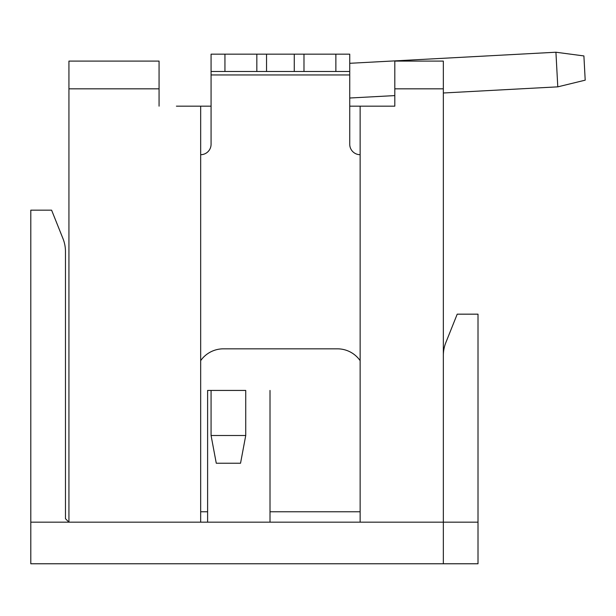 <?xml version="1.0" encoding="UTF-8"?>
<svg xmlns="http://www.w3.org/2000/svg" width="616" height="616" viewBox="0 0 616 616"><rect width="100%" height="100%" fill="white"/><g stroke="black" fill="none" stroke-linecap="round" stroke-linejoin="round"><path stroke-width="0.92" d="M349.742 106.16L394.81 106.16L394.81 61.092L443.343 61.092L443.343 563.771L30.8 563.771L30.8 522.168L478.008 522.168L478.008 563.771L443.343 563.771M176.407 106.16L211.072 106.16L211.072 74.959L211.072 144.298A10.403 10.403 0 0 1 200.67 154.693M245.738 435.504L245.738 390.436L207.607 390.436L211.072 390.436L211.072 435.504L245.738 435.504L240.54 463.232L216.27 463.232L211.072 435.504M68.93 88.827L68.93 61.092L159.067 61.092L159.067 88.827L68.93 88.827L68.93 522.168L65.465 518.703L65.465 251.505A34.665 34.665 0 0 0 62.986 238.631L51.598 210.164L30.8 210.164L30.8 522.168M266.536 71.495L266.536 54.162L211.072 54.162L211.072 74.959L211.072 71.495L303.981 71.495L303.981 54.162L349.742 54.162L349.742 74.959L211.072 74.959M360.137 360.653A27.735 27.735 0 0 0 337.429 348.833L223.385 348.833A27.735 27.735 0 0 0 200.67 360.653M360.137 154.693A10.403 10.403 0 0 1 349.742 144.298L349.742 74.959M207.607 522.168L207.607 511.773L200.67 511.773M360.137 511.773L270.008 511.773L270.008 390.436M207.607 390.436L207.607 511.773M200.67 106.16L200.67 522.168M159.067 106.16L159.067 88.827M211.072 54.162L211.072 71.495M349.742 71.495L303.981 71.495M303.981 54.162L266.536 54.162M294.271 71.495L294.271 54.162M360.137 106.16L360.137 522.168M394.81 88.827L443.343 88.827M270.008 511.773L270.008 522.168M443.343 355.509A34.665 34.665 0 0 1 445.822 342.635L457.211 314.168L478.008 314.168L478.008 522.168M349.742 63.302L555.925 52.229L583.899 55.933L585.2 80.165L557.788 86.848L443.343 92.993M555.925 52.229L557.788 86.848M394.81 95.596L349.742 98.013M256.834 54.162L256.834 71.495M224.94 54.162L224.94 71.495M335.874 71.495L335.874 54.162"/></g></svg>
